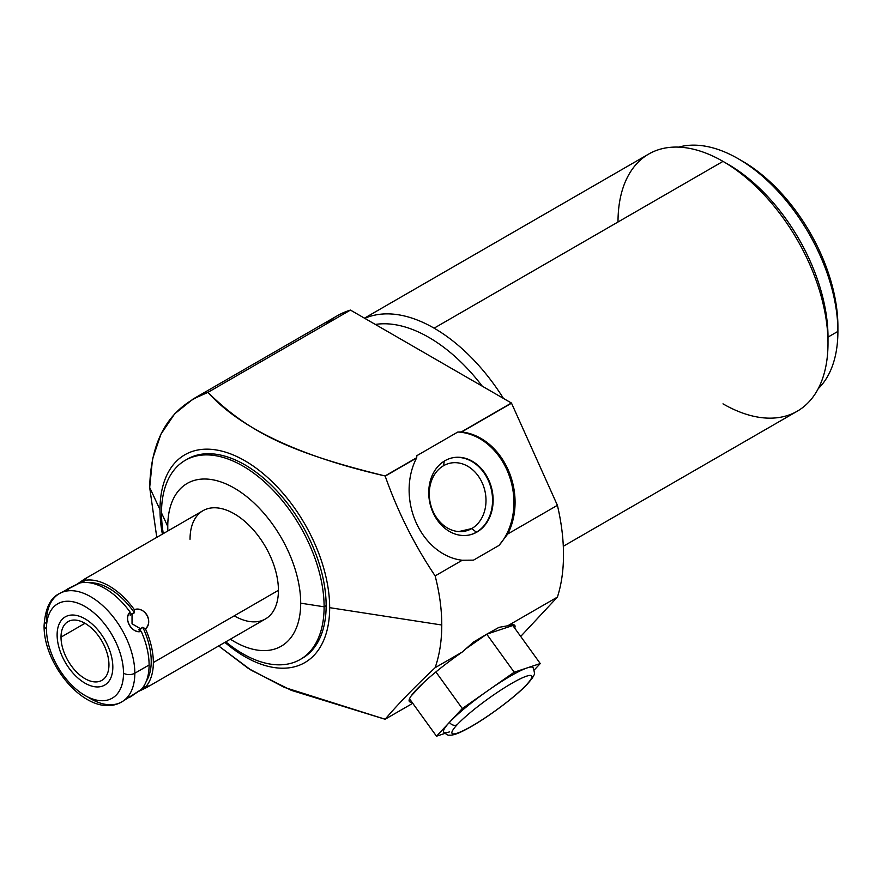 <?xml version="1.0" encoding="UTF-8"?>
<svg xmlns="http://www.w3.org/2000/svg" width="882" height="882" viewBox="0 0 882 882"><rect width="100%" height="100%" fill="white"/><g stroke="black" fill="none" stroke-linecap="round" stroke-linejoin="round"><path stroke-width="1.32" d="M230.378 639.196A93.988 54.265 -120 0 0 300.696 603.178A93.988 54.265 60 0 1 230.378 639.196A93.988 54.265 -120 0 0 300.696 603.178L324.113 606.805A114.991 66.393 -120 0 0 273.916 491.087A114.991 66.393 -120 0 0 185.308 460.283A114.991 66.393 -120 0 0 161.494 512.916A114.991 66.393 -120 0 0 163.291 533.61A114.991 66.393 60 0 1 161.494 512.916L167.767 526.444A93.988 54.265 -120 0 0 167.878 530.953A93.988 54.265 60 0 1 232.308 486.985A93.988 54.265 60 0 1 300.696 603.178A93.988 54.265 -120 0 0 234.226 488.066A93.988 54.265 -120 0 0 167.767 526.444A93.988 54.265 -120 0 0 167.878 530.953M190.038 539.299A62.49 36.085 60 0 1 234.226 513.787A62.49 36.085 60 0 1 278.425 590.323A62.49 36.085 60 0 1 234.226 615.834A62.49 36.085 60 0 0 278.425 590.323A62.49 36.085 60 0 0 234.237 513.787A62.49 36.085 60 0 0 190.038 539.299M160.006 509.708A119.974 69.259 -120 0 0 162.387 534.128A119.974 69.259 60 0 1 160.006 509.708A119.974 69.259 60 0 1 244.832 460.735A119.974 69.259 60 0 1 329.67 607.665L441.772 625.007C441.761 640.652 439.556 654.874 435.146 667.685C414.32 687.298 397.672 704.475 385.191 719.205L291.336 690.352L251.194 670.232L218.67 645.955L251.194 670.232L291.336 690.352L385.059 719.249L412.754 703.296L385.191 719.205C397.672 704.475 414.32 687.298 435.146 667.685C439.556 654.874 441.761 640.652 441.772 625.007L329.67 607.665A119.974 69.259 60 0 1 224.877 642.372A119.974 69.259 -120 0 0 329.67 607.665A119.974 69.259 -120 0 0 244.832 460.735A119.974 69.259 -120 0 0 160.006 509.708L149.686 487.481C150.8 438.167 170.204 406.459 207.909 392.38C244.248 433.106 313.066 459.511 385.059 475.949L385.191 476.126C397.683 511.615 414.331 544.867 435.146 575.902C439.545 592.98 441.761 609.352 441.772 625.007C441.761 609.352 439.545 592.98 435.146 575.902L462.256 560.246L473.524 560.136L499.003 545.418L507.745 533.985L557.402 505.32A187.48 108.243 60 0 1 557.402 597.103L507.745 625.768L499.003 627.345L486.743 634.18L473.524 642.052L462.256 652.03L435.146 667.685L462.256 652.03A64.992 9.217 144.2 0 0 411.96 702.182A64.992 9.217 -35.8 0 1 462.256 652.03A64.992 9.217 144.2 0 0 409.391 701.477A64.992 9.217 144.2 0 0 411.96 702.182M156.775 537.37L149.686 487.481L156.775 537.37L149.686 487.481L152.531 458.993L160.965 434.131L174.647 413.867L193.07 399.028L207.909 392.38L350.452 310.078L207.909 392.38C170.204 406.459 150.8 438.167 149.686 487.481M185.308 460.283L187.348 459.103A114.991 66.393 60 0 1 275.956 489.907A114.991 66.393 60 0 1 326.142 605.636A114.991 66.393 60 0 1 302.328 658.27A114.991 66.393 60 0 1 301.302 658.843A114.991 66.393 -120 0 0 326.142 605.636L324.113 606.805A114.991 66.393 60 0 1 225.792 641.853A114.991 66.393 -120 0 0 300.299 659.449A114.991 66.393 -120 0 0 324.113 606.805L300.696 603.178A93.988 54.265 -120 0 0 234.226 488.066A93.988 54.265 -120 0 0 167.767 526.444L161.494 512.916A114.991 66.393 60 0 1 242.804 465.972A114.991 66.393 60 0 1 324.113 606.805L326.142 605.636A114.991 66.393 -120 0 0 275.283 489.212A114.991 66.393 -120 0 0 186.334 459.709A114.991 66.393 -120 0 1 275.283 489.212A114.991 66.393 -120 0 1 326.142 605.636L324.113 606.805A114.991 66.393 60 0 1 225.792 641.853M193.136 398.995L337.189 315.822A187.48 108.243 60 0 1 350.452 310.078L511.406 403.008A187.48 108.243 60 0 1 511.527 403.195L461.694 431.96L511.406 403.008L461.297 431.937L457.813 432.026A64.992 52.258 -103 0 1 509.09 475.266A64.992 52.258 -103 0 1 499.003 545.418L507.745 533.985A64.992 52.258 77 0 0 507.988 469.456A64.992 52.258 77 0 0 461.694 431.96L511.527 403.195L557.402 505.32L507.745 533.985A64.992 52.258 77 0 0 507.988 469.456A64.992 52.258 77 0 0 461.694 431.96L457.813 432.026A64.992 52.258 -103 0 1 509.09 475.266A64.992 52.258 -103 0 1 499.003 545.418L473.524 560.136L462.256 560.246L473.524 560.136L499.003 545.418L507.745 533.985L557.402 505.32L511.527 403.195A187.48 108.243 -120 0 0 511.406 403.008L350.452 310.078A187.48 108.243 -120 0 0 325.579 324.444A187.48 108.243 -120 0 1 350.452 310.078L207.909 392.38C248.68 432.445 290.255 452.675 385.059 475.949L416.712 457.681L385.059 475.949C313.066 459.511 244.248 433.106 207.909 392.38M514.658 628.072A64.992 9.217 144.2 0 0 514.801 625.415A64.992 9.217 144.2 0 0 507.745 625.768A64.992 9.217 -35.8 0 1 514.658 628.072A64.992 9.217 144.2 0 0 507.745 625.768L557.402 597.103L520.7 636.44L557.402 597.103A187.48 108.243 -120 0 0 557.402 505.32L511.527 403.195A187.48 108.243 -120 0 0 511.406 403.008L461.297 431.937L457.813 432.026L416.866 455.663L457.813 432.026L416.866 455.663L416.569 458.023A64.992 52.258 77 0 0 416.084 522.519A64.992 52.258 77 0 0 462.256 560.246L435.146 575.902C414.331 544.867 397.683 511.615 385.191 476.126L416.569 458.023A64.992 52.258 77 0 0 416.084 522.519A64.992 52.258 77 0 0 462.256 560.246L435.146 575.902C439.545 592.98 441.761 609.352 441.772 625.007L329.67 607.665A119.974 69.259 60 0 1 224.877 642.372M476.953 532.055A39.492 31.763 77 0 0 488.86 480.26A39.492 31.763 77 0 0 444.914 460.724A39.492 31.763 77 0 0 433.007 512.508A39.492 31.763 77 0 0 476.953 532.055A39.492 31.763 77 0 0 490.59 484.659A39.492 31.763 77 0 0 452.036 457.901A39.492 31.763 77 0 0 444.914 460.724A39.492 31.763 77 0 0 431.287 508.109A39.492 31.763 77 0 0 469.83 534.867A39.492 31.763 77 0 0 476.953 532.055L476.379 532.188L476.953 532.055A39.492 31.763 77 0 0 477.118 464.594A39.492 31.763 77 0 0 428.74 492.52A39.492 31.763 77 0 0 476.953 532.055L476.379 532.188A39.492 31.763 -103 0 1 469.544 534.933A39.492 31.763 77 0 0 476.379 532.188L471.749 528.572A34.795 27.981 -103 0 1 433.029 511.351A34.795 27.981 -103 0 1 443.525 465.729L444.296 461.088L443.525 465.729A34.795 27.981 -103 0 1 482.245 482.95A34.795 27.981 -103 0 1 471.749 528.572L476.379 532.188A39.492 31.763 77 0 0 490.061 484.968A39.492 31.763 77 0 0 451.749 457.978A39.492 31.763 -103 0 1 490.061 484.968A39.492 31.763 -103 0 1 476.379 532.188A39.492 31.763 77 0 0 490.061 484.968A39.492 31.763 77 0 0 451.749 457.978M462.256 560.246A64.992 52.258 -103 0 1 416.084 522.519A64.992 52.258 -103 0 1 416.569 458.023L416.866 455.663L416.712 457.681L385.191 476.126C397.683 511.615 414.331 544.867 435.146 575.902M375.335 324.444A140.988 81.398 60 0 1 482.278 386.195A140.988 81.398 -120 0 0 375.335 324.444A140.988 81.398 60 0 1 482.278 386.195M364.762 318.347A148.485 85.73 60 0 1 434.109 328.17A148.485 85.73 60 0 1 503.457 398.421A148.485 85.73 -120 0 0 434.109 328.17A148.485 85.73 -120 0 0 364.762 318.347A148.485 85.73 -120 0 1 434.109 328.17L723.008 161.384A148.485 85.73 60 0 1 828 343.241A148.485 85.73 60 0 1 797.251 411.21L563.3 546.278M364.464 318.17L648.766 154.03A148.485 85.73 60 0 1 723.008 161.384A148.485 85.73 -120 0 0 618.006 221.999A148.485 85.73 -120 0 1 723.008 161.384L723.008 161.384A148.485 85.73 -120 0 1 828 343.241L828 337.111L828 343.241A148.485 85.73 -120 0 0 723.008 161.384L728.312 164.449A140.988 81.398 60 0 1 828 337.111L837.9 331.4A140.988 81.398 60 0 1 818.198 388.73A140.988 81.398 -120 0 0 837.9 331.4L837.9 326.505A134.99 77.936 -120 0 0 740.351 159.995A134.99 77.936 60 0 1 837.9 326.505L837.9 331.4A140.988 81.398 -120 0 0 738.212 158.727A140.988 81.398 -120 0 0 678.71 147.129A140.988 81.398 60 0 1 782.973 196.829A140.988 81.398 60 0 1 837.9 331.4L828 337.111A140.988 81.398 -120 0 0 725.699 162.972A140.988 81.398 -120 0 1 828 337.111L828 343.241A148.485 85.73 -120 0 1 723.008 403.857A148.485 85.73 -120 0 0 828 343.241M738.212 158.727L742.457 161.174A134.99 77.936 60 0 1 837.9 326.505L837.9 331.4A140.988 81.398 60 0 1 818.198 388.73M410.792 700.584A64.992 9.217 -35.8 0 1 409.116 700.462A64.992 9.217 -35.8 0 0 410.792 700.584A64.992 9.217 -35.8 0 1 409.116 700.462M473.524 642.052L462.256 652.03L473.524 642.052L484.802 635.547L465.145 649.317L484.802 635.547L473.524 642.052M423.426 682.789L411.31 695.766M534.194 670.044L540.258 663.551L512.817 625.514L487.724 633.86L512.817 625.514L540.258 663.551L527.227 667.883L540.258 663.551L534.194 670.044L540.258 663.551L512.817 625.514L487.724 633.86L499.003 627.345L507.745 625.768L499.003 627.345L486.743 634.18L465.145 649.317M513.919 624.842A64.992 9.217 -35.8 0 1 513.5 626.474A64.992 9.217 -35.8 0 0 513.919 624.842A64.992 9.217 -35.8 0 1 513.5 626.474M444.892 733.416L436.502 736.205L409.524 698.82L436.502 736.205L444.892 733.416L436.502 736.205L449.412 722.38L436.502 736.205L409.524 698.82M457.13 724.75A49.116 6.968 144.2 0 0 491.969 713.163A49.116 6.968 144.2 0 0 526.466 676.185A49.116 6.968 144.2 0 0 457.13 724.75A5.998 4.829 43 0 1 449.412 722.38A55.114 7.817 144.2 0 0 449.533 731.873A55.114 7.817 -35.8 0 1 449.412 722.38A55.114 7.817 -35.8 0 1 488.253 690.386A55.114 7.817 -35.8 0 1 527.227 667.883L514.195 672.216L462.311 708.544L449.412 722.38L462.311 708.544L435.906 671.952L462.311 708.544L514.195 672.216L486.743 634.18L514.195 672.216L527.227 667.883A55.114 7.817 -35.8 0 1 533.07 667.63C534.657 672.349 534.867 674.895 533.709 675.281C532.32 677.475 534.834 675.347 527.491 683.925A5.998 4.829 -137 0 1 526.587 684.641A5.998 4.829 43 0 0 527.491 683.925C515.948 696.559 486.379 718.543 467.537 728.62C458.607 733.515 452.466 735.676 449.081 735.114C448.398 735.588 446.601 734.596 443.69 732.126A55.114 7.817 -35.8 0 1 449.412 722.38A5.998 4.829 43 0 0 457.13 724.75A49.116 6.968 144.2 0 0 471.936 726.04A49.116 6.968 144.2 0 0 526.587 684.641A49.116 6.968 144.2 0 0 511.781 683.352A49.116 6.968 144.2 0 0 457.13 724.75A49.116 6.968 144.2 0 0 471.936 726.04A49.116 6.968 144.2 0 0 526.587 684.641A49.116 6.968 144.2 0 0 511.781 683.352A49.116 6.968 144.2 0 0 457.13 724.75A5.998 4.829 -137 0 1 449.412 722.38A55.114 7.817 -35.8 0 1 488.253 690.386A55.114 7.817 -35.8 0 1 527.227 667.883L514.195 672.216L462.311 708.544L436.502 736.205M458.75 531.581L471.749 528.572A34.795 27.981 77 0 0 483.755 486.82A34.795 27.981 77 0 0 449.798 463.248A34.795 27.981 77 0 0 443.525 465.729A34.795 27.981 77 0 0 431.518 507.481A34.795 27.981 77 0 0 465.476 531.052A34.795 27.981 77 0 0 471.749 528.572L458.75 531.581L471.749 528.572L476.379 532.188A39.492 31.763 77 0 1 469.544 534.933M84.628 579.022L202.981 510.689A62.49 36.085 60 0 1 251.138 527.436A62.49 36.085 60 0 1 278.425 590.323L153.347 662.536A62.49 36.085 -120 0 0 145.464 628.888C153.534 621.027 145.199 606.584 134.351 609.649A62.49 36.085 -120 0 0 83.955 580.554L84.628 579.022L76.161 584.766L83.955 580.554A62.49 36.085 60 0 1 134.351 609.649L134.417 612.758A59.491 34.354 -120 0 0 89.358 582.726A59.491 34.354 60 0 1 134.417 612.758L130.172 615.206L130.106 612.097C123.226 619.263 131.572 633.717 141.219 631.336A62.49 36.085 60 0 1 149.102 664.984L134.825 673.231A62.49 36.085 -120 0 0 107.549 610.344A62.49 36.085 -120 0 0 59.381 593.597A62.49 36.085 -120 0 0 46.448 622.207A8.004 4.619 0 0 0 44.1 625.47A8.004 4.619 0 0 0 46.448 628.734A54.497 31.465 -120 0 0 84.981 695.479A54.497 31.465 -120 0 0 123.513 673.231A8.004 4.619 0 0 0 134.825 673.231L149.102 664.984A62.49 36.085 60 0 1 141.219 689.526L121.881 701.84A62.49 36.085 -120 0 0 134.825 673.231A62.49 36.085 60 0 1 121.881 701.84C89.876 720.484 43.185 666.869 44.1 625.47C45.258 608.481 50.351 597.853 59.381 593.597A62.49 36.085 60 0 1 107.549 610.344A62.49 36.085 60 0 1 134.825 673.231A8.004 4.619 180 0 1 123.513 673.231A54.497 31.465 -120 0 0 84.981 606.485A54.497 31.465 -120 0 0 46.448 628.734A8.004 4.619 180 0 1 44.1 625.47M59.381 593.597L79.722 583.002A62.49 36.085 60 0 1 130.106 612.097C122.852 618.183 132.311 634.588 141.219 631.336L138.562 629.726L142.796 627.278L145.464 628.888A62.49 36.085 60 0 1 153.347 662.536A62.49 36.085 60 0 1 145.464 687.078L143.799 686.163L145.464 687.078A62.49 36.085 -120 0 0 153.347 662.536L278.425 590.323A62.49 36.085 60 0 1 265.482 618.932L147.118 687.265L144.075 686.306M83.933 582.142L83.955 580.554L83.922 582.451L83.955 580.554L86.469 578.416L76.161 584.766M146.28 681.312A59.491 34.354 -120 0 0 142.796 627.278A59.491 34.354 60 0 1 146.28 681.312A59.491 34.354 -120 0 0 142.796 627.278L145.464 628.888C153.876 622.13 144.416 605.736 134.351 609.649L134.417 612.758L132.035 613.607L132.035 623.817L140.866 628.921L142.796 627.278L145.464 628.888A62.49 36.085 60 0 1 153.347 662.536L278.425 590.323M132.035 613.607L132.035 623.817L140.866 628.921L138.562 629.726L141.219 631.336L138.562 629.726L140.866 628.921L132.035 623.817L132.035 613.607L130.172 615.206L130.106 612.097L130.172 615.206L134.417 612.758L134.351 609.649C145.199 606.584 153.534 621.027 145.464 628.888M130.106 612.097A62.49 36.085 60 0 0 79.722 583.002C66.558 589.22 62.854 591.359 68.609 589.419C63.074 591.282 66.767 589.143 79.722 583.002A62.49 36.085 60 0 1 130.106 612.097C123.226 619.263 131.572 633.717 141.219 631.336A62.49 36.085 60 0 1 149.102 664.984A62.49 36.085 60 0 1 141.219 689.526L131.131 696.416M153.347 662.536A62.49 36.085 -120 0 1 145.464 687.078L137.912 691.731L147.118 687.265M137.912 691.731L145.949 687.905L148.573 685.976L147.051 686.35M123.513 673.231A54.497 31.465 60 0 1 84.981 695.479A54.497 31.465 60 0 1 46.448 628.734A54.497 31.465 60 0 1 84.981 606.485A54.497 31.465 60 0 1 123.513 673.231A8.004 4.619 180 0 0 134.825 673.231L149.102 664.984A62.49 36.085 60 0 1 141.219 689.526L129.566 697.397M61.012 637.146A33.902 19.569 -120 0 0 84.981 678.655A33.902 19.569 -120 0 0 108.949 664.819A33.902 19.569 -120 0 0 84.981 623.309A33.902 19.569 -120 0 0 61.012 637.146A33.902 19.569 -120 0 0 75.808 671.257A33.902 19.569 -120 0 0 101.926 680.342A33.902 19.569 -120 0 0 108.949 664.819A33.902 19.569 -120 0 0 94.154 630.707A33.902 19.569 -120 0 0 68.024 621.623A33.902 19.569 -120 0 0 61.012 637.146L84.981 623.309L61.012 637.146A33.902 19.569 -120 0 0 96.965 681.874A33.902 19.569 -120 0 0 96.965 633.938A33.902 19.569 -120 0 0 61.012 637.146L84.981 623.309M57.121 634.897A39.392 22.745 -120 0 0 74.32 674.543A39.392 22.745 -120 0 0 104.671 685.105A39.392 22.745 -120 0 0 112.83 667.068A39.392 22.745 -120 0 0 95.642 627.422A39.392 22.745 -120 0 0 65.279 616.86A39.392 22.745 -120 0 0 57.121 634.897A39.392 22.745 -120 0 0 98.905 686.88A39.392 22.745 -120 0 0 98.905 631.17A39.392 22.745 -120 0 0 57.121 634.897M462.256 652.03L435.146 667.685C439.556 654.874 441.761 640.652 441.772 625.007M218.67 645.955L248.415 668.49L284.225 687.332L385.059 719.249L412.754 703.296M162.387 534.128A119.974 69.259 60 0 1 234.788 455.619A119.974 69.259 60 0 1 329.67 607.665M163.291 533.61A114.991 66.393 60 0 1 234.248 461.562A114.991 66.393 60 0 1 324.113 606.805L300.696 603.178M161.494 512.916L167.767 526.444M487.724 633.86L484.802 635.547M461.297 431.937L461.694 431.96A64.992 52.258 -103 0 1 507.988 469.456A64.992 52.258 -103 0 1 507.745 533.985M416.569 458.023L385.191 476.126M511.527 403.195L461.694 431.96M416.712 457.681L385.059 475.949M520.7 636.44L557.402 597.103L507.745 625.768M511.406 403.008L350.452 310.078M678.71 147.129A140.988 81.398 60 0 1 782.973 196.829A140.988 81.398 60 0 1 837.9 331.4L828 337.111M435.146 667.685C414.32 687.298 397.672 704.475 385.191 719.205M435.906 671.952L462.311 708.544M486.743 634.18L514.195 672.216M540.258 663.551L527.227 667.883A55.114 7.817 -35.8 0 0 488.253 690.386A55.114 7.817 -35.8 0 0 449.412 722.38M443.525 465.729L444.296 461.088M471.749 528.572A34.795 27.981 -103 0 1 429.269 493.744A34.795 27.981 -103 0 1 471.892 469.136A34.795 27.981 -103 0 1 471.749 528.572M301.302 658.843A114.991 66.393 -120 0 0 326.142 605.636M140.866 628.921L142.796 627.278M87.704 696.945A62.49 36.085 -120 0 0 134.781 675.458A62.49 36.085 -120 0 0 91.607 597.268A62.49 36.085 -120 0 0 46.448 622.207A8.004 4.619 0 0 0 46.448 628.734A54.497 31.465 -120 0 0 104.241 700.639A54.497 31.465 -120 0 0 104.241 623.574A54.497 31.465 -120 0 0 46.448 628.734M457.813 432.026A64.992 52.258 -103 0 1 509.09 475.266A64.992 52.258 -103 0 1 499.003 545.418M557.402 597.103A187.48 108.243 -120 0 0 557.402 505.32M503.457 398.421A148.485 85.73 -120 0 0 434.109 328.17M83.955 580.554A62.49 36.085 60 0 1 134.351 609.649M141.219 631.336A62.49 36.085 60 0 1 149.102 664.984M89.358 582.726A59.491 34.354 60 0 1 134.417 612.758M300.299 659.449L302.328 658.27"/></g></svg>
